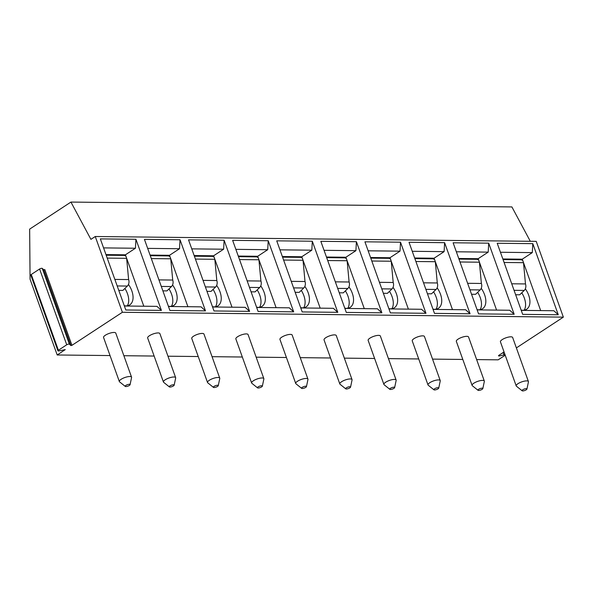 <?xml version="1.0" encoding="UTF-8"?>
<svg xmlns="http://www.w3.org/2000/svg" width="593" height="593" viewBox="0 0 593 593"><rect width="100%" height="100%" fill="white"/><g stroke="black" fill="none" stroke-linecap="round" stroke-linejoin="round"><path stroke-width="0.89" d="M530.312 241.299L511.9 206.927L70.938 202.072L90.914 239.357L95.258 236.511L536.22 241.366L563.35 317.136L516.377 347.906M505.162 355.066A1.675 0.497 160.3 0 1 504.695 355.555L498.164 359.832L476.639 359.595M505.103 354.911A1.675 0.497 160.3 0 0 503.991 354.903L503.138 352.531M504.043 351.938L498.995 355.244A1.675 0.497 160.3 0 0 498.535 355.822A1.675 0.497 160.3 0 0 499.699 355.896L503.991 354.903M462.807 359.447L432.542 359.113M418.71 358.958L388.452 358.624M374.613 358.476L344.355 358.142M330.516 357.987L300.258 357.653M286.419 357.505L256.161 357.171M242.322 357.016L212.064 356.682M198.232 356.534L167.967 356.2M154.136 356.045L123.87 355.718M110.039 355.563L57.202 354.985L30.073 279.214L29.65 229.12L70.938 202.072M563.35 317.136L122.388 312.281L71.931 345.334L70.901 345.571L69.374 344.162A1.675 0.497 160.3 0 0 66.727 344.785L58.388 350.248A1.675 0.497 160.3 0 0 57.929 350.819A1.675 0.497 160.3 0 0 59.092 350.9L65.252 349.603L57.202 354.985M114.019 332.451A6.486 1.935 -19.7 0 1 115.776 333.11L131.557 377.17A6.486 1.935 -19.7 0 1 131.572 377.541L130.067 384.694A2.594 0.778 -19.7 0 1 128.473 385.917A2.594 0.778 -19.7 0 1 125.879 386.562A2.594 0.778 160.3 0 1 125.264 386.414L119.556 381.84A6.486 1.935 160.3 0 1 119.341 381.544L103.567 337.484A6.486 1.935 -19.7 0 1 107.022 334.304A6.486 1.935 -19.7 0 1 114.019 332.451M158.116 332.932A6.486 1.935 -19.7 0 1 159.873 333.592L175.654 377.659A6.486 1.935 -19.7 0 1 175.669 378.023L174.164 385.176A2.594 0.778 -19.7 0 1 172.57 386.399A2.594 0.778 -19.7 0 1 169.976 387.044A2.594 0.778 160.3 0 1 169.361 386.895L163.653 382.322A6.486 1.935 160.3 0 1 163.438 382.033L147.657 337.966A6.486 1.935 -19.7 0 1 151.119 334.793A6.486 1.935 -19.7 0 1 158.116 332.932M202.206 333.422A6.486 1.935 -19.7 0 1 203.97 334.081L219.744 378.141A6.486 1.935 -19.7 0 1 219.766 378.512L218.261 385.665A2.594 0.778 -19.7 0 1 216.667 386.888A2.594 0.778 -19.7 0 1 214.073 387.533A2.594 0.778 160.3 0 1 213.458 387.385L207.75 382.811A6.486 1.935 160.3 0 1 207.535 382.515L191.754 338.455A6.486 1.935 -19.7 0 1 195.216 335.275A6.486 1.935 -19.7 0 1 202.206 333.422M246.303 333.903A6.486 1.935 -19.7 0 1 248.067 334.563L263.841 378.63A6.486 1.935 -19.7 0 1 263.863 378.994L262.358 386.147A2.594 0.778 -19.7 0 1 260.757 387.37A2.594 0.778 -19.7 0 1 258.17 388.015A2.594 0.778 160.3 0 1 257.555 387.866L251.847 383.293A6.486 1.935 160.3 0 1 251.632 383.004L235.851 338.937A6.486 1.935 -19.7 0 1 239.313 335.764A6.486 1.935 -19.7 0 1 246.303 333.903M290.4 334.393A6.486 1.935 -19.7 0 1 292.164 335.052L307.937 379.112A6.486 1.935 -19.7 0 1 307.96 379.483L306.455 386.636A2.594 0.778 -19.7 0 1 304.854 387.852A2.594 0.778 -19.7 0 1 302.267 388.504A2.594 0.778 160.3 0 1 301.644 388.356L295.944 383.782A6.486 1.935 160.3 0 1 295.729 383.486L279.948 339.426A6.486 1.935 -19.7 0 1 283.41 336.246A6.486 1.935 -19.7 0 1 290.4 334.393M334.496 334.875A6.486 1.935 -19.7 0 1 336.261 335.534L352.034 379.602A6.486 1.935 -19.7 0 1 352.057 379.965L350.552 387.118A2.594 0.778 -19.7 0 1 348.951 388.341A2.594 0.778 -19.7 0 1 346.364 388.986A2.594 0.778 160.3 0 1 345.741 388.838L340.041 384.264A6.486 1.935 160.3 0 1 339.819 383.975L324.045 339.908A6.486 1.935 -19.7 0 1 327.506 336.735A6.486 1.935 -19.7 0 1 334.496 334.875M378.593 335.364A6.486 1.935 -19.7 0 1 380.358 336.023L396.131 380.083A6.486 1.935 -19.7 0 1 396.146 380.454L394.641 387.607A2.594 0.778 -19.7 0 1 393.048 388.823A2.594 0.778 -19.7 0 1 390.453 389.475A2.594 0.778 160.3 0 1 389.838 389.327L384.138 384.753A6.486 1.935 160.3 0 1 383.916 384.457L368.142 340.397A6.486 1.935 -19.7 0 1 371.603 337.217A6.486 1.935 -19.7 0 1 378.593 335.364M422.69 335.846A6.486 1.935 -19.7 0 1 424.455 336.505L440.228 380.573A6.486 1.935 -19.7 0 1 440.243 380.936L438.738 388.089A2.594 0.778 -19.7 0 1 437.145 389.312A2.594 0.778 -19.7 0 1 434.55 389.957A2.594 0.778 160.3 0 1 433.935 389.809L428.235 385.235A6.486 1.935 160.3 0 1 428.013 384.946L412.239 340.879A6.486 1.935 -19.7 0 1 415.7 337.699A6.486 1.935 -19.7 0 1 422.69 335.846M466.787 336.335A6.486 1.935 -19.7 0 1 468.544 336.994L484.325 381.054A6.486 1.935 -19.7 0 1 484.34 381.418L482.835 388.578A2.594 0.778 -19.7 0 1 481.242 389.794A2.594 0.778 -19.7 0 1 478.647 390.446A2.594 0.778 160.3 0 1 478.032 390.298L472.332 385.724A6.486 1.935 160.3 0 1 472.11 385.428L456.336 341.368A6.486 1.935 -19.7 0 1 459.79 338.188A6.486 1.935 -19.7 0 1 466.787 336.335M510.884 336.817A6.486 1.935 -19.7 0 1 512.641 337.476L528.422 381.544A6.486 1.935 -19.7 0 1 528.437 381.907L526.932 389.06A2.594 0.778 -19.7 0 1 525.339 390.283A2.594 0.778 -19.7 0 1 522.744 390.928A2.594 0.778 160.3 0 1 522.129 390.78L516.421 386.206A6.486 1.935 160.3 0 1 516.207 385.917L500.433 341.85A6.486 1.935 -19.7 0 1 503.887 338.67A6.486 1.935 -19.7 0 1 510.884 336.817M95.258 236.511L122.388 312.281M161.4 310.391L125.805 309.998L100.343 238.89L135.938 239.283L161.4 310.391L156.975 306.366L124.374 306.003M205.489 310.873L169.902 310.48L144.44 239.372L180.035 239.765L205.489 310.873L201.071 306.848L168.471 306.492M249.586 311.362L213.999 310.969L188.537 239.861L224.132 240.254L249.586 311.362L245.168 307.337L212.568 306.974M293.683 311.844L258.096 311.451L232.634 240.343L268.221 240.736L293.683 311.844L289.265 307.819L256.665 307.463M337.78 312.326L302.193 311.94L276.731 240.832L312.318 241.225L337.78 312.326L333.362 308.308L300.762 307.945M381.877 312.815L346.29 312.422L320.828 241.314L356.415 241.707L381.877 312.815L377.459 308.79L344.859 308.434M425.974 313.297L390.387 312.911L364.925 241.803L400.512 242.196L425.974 313.297L421.556 309.279L388.956 308.916M470.071 313.786L434.484 313.393L409.022 242.285L444.609 242.678L470.071 313.786L465.653 309.761L433.053 309.405M514.168 314.268L478.573 313.882L453.119 242.774L488.706 243.16L514.168 314.268L509.75 310.25L477.15 309.887M558.265 314.757L522.67 314.364L497.216 243.256L532.803 243.649L558.265 314.757L553.84 310.732L521.247 310.376M71.931 345.334L44.801 269.563L43.771 269.808L42.244 268.392A1.675 0.497 160.3 0 0 39.598 269.014L31.259 274.477A1.675 0.497 160.3 0 0 30.799 275.056L57.929 350.819M103.575 247.896L135.426 248.245L135.938 239.283M143.81 306.218L126.643 258.274M125.916 256.243L125.405 254.812L135.426 248.245M105.969 254.597L125.405 254.812M128.466 284.44A16.863 10.096 56.8 0 1 129.852 286.612A16.863 10.096 -123.2 0 1 129.785 304.861A16.863 10.096 -123.2 0 1 124.278 305.729M106.191 255.22L123.855 255.413A5.189 3.854 90.6 0 1 125.975 256.302L126.643 258.318L128.614 279.57A5.189 3.854 90.6 0 1 127.369 286.056L122.847 290.422L118.778 290.377M127.302 305.81A16.863 10.096 56.8 0 0 126.05 290.459A16.863 10.096 56.8 0 0 124.893 288.443M147.664 248.378L179.523 248.734L180.035 239.765M187.907 306.707L170.74 258.756M170.013 256.732L169.502 255.301L179.523 248.734M150.066 255.086L169.502 255.301M172.563 284.929A16.863 10.096 56.8 0 1 173.942 287.094A16.863 10.096 -123.2 0 1 173.882 305.351A16.863 10.096 -123.2 0 1 168.375 306.218M150.288 255.702L167.952 255.902A5.189 3.854 90.6 0 1 170.072 256.784L170.74 258.8L172.711 280.052A5.189 3.854 90.6 0 1 171.466 286.545L166.937 290.904L162.875 290.859M171.399 306.299A16.863 10.096 56.8 0 0 170.147 290.941A16.863 10.096 56.8 0 0 168.99 288.932M191.761 248.867L223.62 249.216L224.132 240.254M232.004 307.189L214.836 259.245M214.11 257.214L213.599 255.783L223.62 249.216M194.163 255.568L213.599 255.783M216.66 285.411A16.863 10.096 56.8 0 1 218.039 287.583A16.863 10.096 -123.2 0 1 217.979 305.832A16.863 10.096 -123.2 0 1 212.472 306.7M194.385 256.191L212.049 256.384A5.189 3.854 90.6 0 1 214.169 257.273L214.836 259.289L216.808 280.541A5.189 3.854 90.6 0 1 215.563 287.027L211.034 291.393L206.972 291.348M215.496 306.781A16.863 10.096 56.8 0 0 214.243 291.43A16.863 10.096 56.8 0 0 213.087 289.414M235.858 249.349L267.717 249.705L268.221 240.736M276.101 307.678L258.926 259.727M258.207 257.703L257.688 256.272L267.717 249.705M238.26 256.057L257.688 256.272M260.757 285.9A16.863 10.096 56.8 0 1 262.136 288.065A16.863 10.096 -123.2 0 1 262.076 306.322A16.863 10.096 -123.2 0 1 256.569 307.189M238.482 256.673L256.146 256.873A5.189 3.854 90.6 0 1 258.266 257.755L258.933 259.771L260.905 281.023A5.189 3.854 90.6 0 1 259.66 287.516L255.131 291.875L251.069 291.83M259.593 307.27A16.863 10.096 56.8 0 0 258.34 291.912A16.863 10.096 56.8 0 0 257.184 289.903M279.955 249.838L311.814 250.187L312.318 241.225M320.19 308.16L303.023 260.216M302.297 258.185L301.785 256.754L311.814 250.187M282.357 256.539L301.785 256.754M304.854 286.382A16.863 10.096 56.8 0 1 306.233 288.554A16.863 10.096 -123.2 0 1 306.173 306.803A16.863 10.096 -123.2 0 1 300.666 307.671M282.579 257.162L300.243 257.355A5.189 3.854 90.6 0 1 302.363 258.237L303.03 260.26L305.002 281.512A5.189 3.854 90.6 0 1 303.757 287.998L299.228 292.364L295.166 292.319M303.69 307.752A16.863 10.096 56.8 0 0 302.437 292.401A16.863 10.096 56.8 0 0 301.281 290.385M324.052 250.32L355.911 250.676L356.415 241.707M364.287 308.649L347.12 260.698M346.394 258.667L345.882 257.243L355.911 250.676M326.454 257.028L345.882 257.243M348.943 286.871A16.863 10.096 56.8 0 1 350.33 289.036A16.863 10.096 -123.2 0 1 350.27 307.293A16.863 10.096 -123.2 0 1 344.763 308.16M326.676 257.644L344.34 257.844A5.189 3.854 90.6 0 1 346.46 258.726L347.127 260.742L349.099 281.994A5.189 3.854 90.6 0 1 347.854 288.487L343.325 292.846L339.263 292.801M347.787 308.241A16.863 10.096 56.8 0 0 346.534 292.883A16.863 10.096 56.8 0 0 345.371 290.874M368.149 250.809L400.008 251.158L400.512 242.196M408.384 309.131L391.217 261.187M390.49 259.156L389.979 257.725L400.008 251.158M370.551 257.51L389.979 257.725M393.04 287.353A16.863 10.096 56.8 0 1 394.427 289.525A16.863 10.096 -123.2 0 1 394.367 307.774A16.863 10.096 -123.2 0 1 388.86 308.642M370.773 258.133L388.437 258.326A5.189 3.854 90.6 0 1 390.557 259.208L391.224 261.231L393.196 282.483A5.189 3.854 90.6 0 1 391.951 288.969L387.422 293.335L383.36 293.29M391.884 308.723A16.863 10.096 56.8 0 0 390.631 293.365A16.863 10.096 56.8 0 0 389.468 291.356M412.246 251.291L444.105 251.647L444.609 242.678M452.481 309.62L435.314 261.669M434.587 259.638L434.076 258.214L444.105 251.647M414.648 257.999L434.076 258.214M437.137 287.842A16.863 10.096 56.8 0 1 438.524 290.007A16.863 10.096 -123.2 0 1 438.464 308.264A16.863 10.096 -123.2 0 1 432.949 309.131M414.87 258.615L432.534 258.807A5.189 3.854 90.6 0 1 434.647 259.697L435.321 261.713L437.286 282.965A5.189 3.854 90.6 0 1 436.048 289.458L431.519 293.817L427.457 293.772M435.981 309.212A16.863 10.096 56.8 0 0 434.721 293.854A16.863 10.096 56.8 0 0 433.565 291.845M456.343 251.78L488.202 252.129L488.706 243.16M496.578 310.102L479.411 262.158M478.684 260.127L478.173 258.696L488.202 252.129M458.745 258.481L478.173 258.696M481.234 288.324A16.863 10.096 56.8 0 1 482.62 290.496A16.863 10.096 -123.2 0 1 482.561 308.745A16.863 10.096 -123.2 0 1 477.046 309.613M458.96 259.104L476.631 259.297A5.189 3.854 90.6 0 1 478.744 260.179L479.418 262.202L481.383 283.454A5.189 3.854 90.6 0 1 480.137 289.94L475.616 294.306L471.554 294.261M480.078 309.694A16.863 10.096 56.8 0 0 478.818 294.336A16.863 10.096 56.8 0 0 477.661 292.327M500.44 252.262L532.292 252.618L532.803 243.649M540.675 310.584L523.508 262.64M522.781 260.609L522.27 259.185L532.292 252.618M502.834 258.971L522.27 259.185M525.331 288.806A16.863 10.096 56.8 0 1 526.717 290.978A16.863 10.096 -123.2 0 1 526.658 309.235A16.863 10.096 -123.2 0 1 521.143 310.102M503.057 259.586L520.721 259.778A5.189 3.854 90.6 0 1 522.841 260.668L523.508 262.684L525.48 283.936A5.189 3.854 90.6 0 1 524.234 290.429L519.713 294.788L515.651 294.743M524.168 310.183A16.863 10.096 56.8 0 0 522.915 294.825A16.863 10.096 56.8 0 0 521.758 292.816M119.341 381.544A6.486 1.935 160.3 0 1 122.803 378.371A6.486 1.935 160.3 0 1 129.793 376.511A6.486 1.935 -19.7 0 1 131.557 377.17M130.067 384.694A2.594 0.778 -19.7 0 0 129.356 384.286A2.594 0.778 160.3 0 0 126.361 385.124A2.594 0.778 160.3 0 0 125.264 386.414M163.438 382.033A6.486 1.935 160.3 0 1 166.9 378.853A6.486 1.935 160.3 0 1 173.89 377A6.486 1.935 -19.7 0 1 175.654 377.659M174.164 385.176A2.594 0.778 -19.7 0 0 173.452 384.768A2.594 0.778 160.3 0 0 170.458 385.606A2.594 0.778 160.3 0 0 169.361 386.895M207.535 382.515A6.486 1.935 160.3 0 1 210.989 379.342A6.486 1.935 160.3 0 1 217.987 377.482A6.486 1.935 -19.7 0 1 219.744 378.141M218.261 385.665A2.594 0.778 -19.7 0 0 217.549 385.257A2.594 0.778 160.3 0 0 214.555 386.095A2.594 0.778 160.3 0 0 213.458 387.385M251.632 383.004A6.486 1.935 160.3 0 1 255.086 379.824A6.486 1.935 160.3 0 1 262.084 377.971A6.486 1.935 -19.7 0 1 263.841 378.63M262.358 386.147A2.594 0.778 -19.7 0 0 261.646 385.739A2.594 0.778 160.3 0 0 258.652 386.577A2.594 0.778 160.3 0 0 257.555 387.866M295.729 383.486A6.486 1.935 160.3 0 1 299.183 380.313A6.486 1.935 160.3 0 1 306.181 378.453A6.486 1.935 -19.7 0 1 307.937 379.112M306.455 386.636A2.594 0.778 -19.7 0 0 305.743 386.221A2.594 0.778 160.3 0 0 302.749 387.066A2.594 0.778 160.3 0 0 301.644 388.356M339.819 383.975A6.486 1.935 160.3 0 1 343.28 380.795A6.486 1.935 160.3 0 1 350.278 378.942A6.486 1.935 -19.7 0 1 352.034 379.602M350.552 387.118A2.594 0.778 -19.7 0 0 349.84 386.71A2.594 0.778 160.3 0 0 346.846 387.548A2.594 0.778 160.3 0 0 345.741 388.838M383.916 384.457A6.486 1.935 160.3 0 1 387.377 381.277A6.486 1.935 160.3 0 1 394.367 379.424A6.486 1.935 -19.7 0 1 396.131 380.083M394.641 387.607A2.594 0.778 -19.7 0 0 393.93 387.192A2.594 0.778 160.3 0 0 390.943 388.037A2.594 0.778 160.3 0 0 389.838 389.327M428.013 384.946A6.486 1.935 160.3 0 1 431.474 381.766A6.486 1.935 160.3 0 1 438.464 379.913A6.486 1.935 -19.7 0 1 440.228 380.573M438.738 388.089A2.594 0.778 -19.7 0 0 438.027 387.681A2.594 0.778 160.3 0 0 435.04 388.519A2.594 0.778 160.3 0 0 433.935 389.809M472.11 385.428A6.486 1.935 160.3 0 1 475.571 382.248A6.486 1.935 160.3 0 1 482.561 380.395A6.486 1.935 -19.7 0 1 484.325 381.054M482.835 388.578A2.594 0.778 -19.7 0 0 482.124 388.163A2.594 0.778 160.3 0 0 479.129 389.008A2.594 0.778 160.3 0 0 478.032 390.298M516.207 385.917A6.486 1.935 160.3 0 1 519.668 382.737A6.486 1.935 160.3 0 1 526.658 380.884A6.486 1.935 -19.7 0 1 528.422 381.544M526.932 389.06A2.594 0.778 -19.7 0 0 526.221 388.652A2.594 0.778 160.3 0 0 523.226 389.49A2.594 0.778 160.3 0 0 522.129 390.78M499.699 355.896L499.373 354.992M70.901 345.571L43.771 269.808M69.374 344.162L42.244 268.392M66.727 344.785L39.598 269.014M58.388 350.248L31.259 274.477M107.229 258.103L126.643 258.318M114.857 279.414L128.614 279.57M117.199 285.945L127.369 286.056M151.326 258.592L170.74 258.8M161.289 286.434L171.466 286.545M158.954 279.903L172.711 280.052M195.416 259.074L214.836 259.289M205.386 286.916L215.563 287.027M203.051 280.385L216.808 280.541M239.513 259.564L258.933 259.771M249.483 287.405L259.66 287.516M247.148 280.874L260.905 281.023M283.61 260.045L303.03 260.26M293.579 287.887L303.757 287.998M291.245 281.356L305.002 281.512M327.707 260.535L347.127 260.742M337.676 288.376L347.854 288.487M335.341 281.845L349.099 281.994M371.804 261.016L391.224 261.231M381.773 288.858L391.951 288.969M379.438 282.327L393.196 282.483M415.901 261.498L435.321 261.713M425.87 289.347L436.048 289.458M423.528 282.817L437.286 282.965M459.998 261.987L479.418 262.202M469.967 289.829L480.137 289.94M467.625 283.298L481.383 283.454M504.094 262.469L523.508 262.684M514.064 290.318L524.234 290.429M511.722 283.788L525.48 283.936"/></g></svg>

